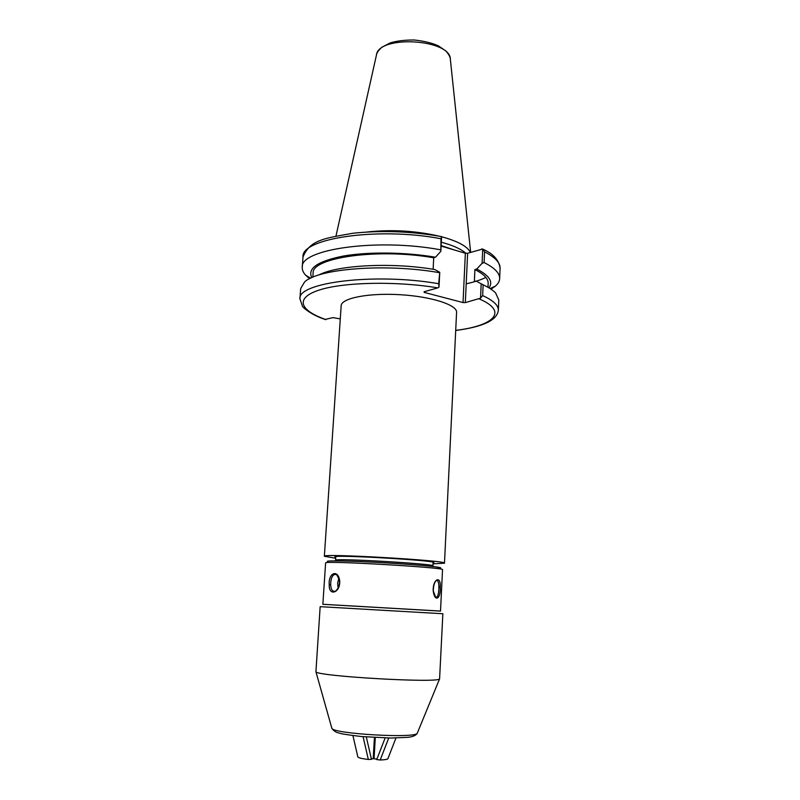 <?xml version="1.0" encoding="UTF-8"?>
<svg xmlns="http://www.w3.org/2000/svg" width="800" height="800" viewBox="0 0 800 800"><rect width="100%" height="100%" fill="white"/><g stroke="black" fill="none" stroke-linecap="round" stroke-linejoin="round"><path stroke-width="1.2" d="M433.03 563.85L444.48 563.19C448.86 560.57 320.31 553.16 324.36 556.27L335.66 558.24M324.36 556.27L341.17 305.72C341.22 298.25 368.14 292.81 399.7 294.68C431.27 296.45 457.39 304.95 456.58 312.37L444.48 563.19M433.08 562.91L433.9 562.62C437.33 560.44 331.78 554.36 334.93 556.91L335.72 557.29M441.1 246.07L465.36 253.23L463.03 302.56L465.32 302.61L467.63 253.26L465.36 253.23M467.63 253.26L482.73 249.02L482.09 263.32L476.72 269.03L474.9 269.56L474.36 281.56L476.17 281.05L481.18 283.82L480.54 298.19L465.32 302.61M465.78 253.24C461.15 249.04 452.99 245.36 441.3 242.2M325.13 319.45L332.89 317.62L340.29 318.9M463.03 302.56L424.27 292.42L424.02 291.79L437.83 287.87L439 287.07L438.68 283.72C374.99 272.6 297.31 282.46 299.92 298.84L302.44 306.13C302.02 306.71 310.74 314.92 325.63 319.62M439 287.07L439.76 272.32L438.68 283.72M441.59 236.62L440.92 236.47C410.72 231.28 381.37 230.22 352.87 233.26C326.56 238.08 310.07 239.26 303.01 256.95C300.6 238.44 377.84 226.67 440.99 238.74L441.59 236.62L440.84 251.3L435.51 257.22C405.09 252.06 368.07 251.67 343.07 256.1C317.63 261.26 307.21 268.44 311.82 277.65M433.12 269.27L433.72 257.78L435.51 257.22M439.76 272.32L434.87 269.55C391.82 262.13 337.17 265.07 318.74 275.03M455.71 330.46C482.96 326.94 497.17 320.21 498.35 310.28C498.53 305.39 493.3 300.49 482.65 295.58L480.54 298.19M482.73 249.02L484.58 251.81C495.13 257.27 500.3 262.77 500.09 268.31C498.98 260.13 493.37 253.81 483.27 249.36M491.02 289.17L495.35 286.16C498.09 283.8 499.52 281.29 499.66 278.62C499.86 273.24 494.68 267.89 484.11 262.56L484.58 251.81M482.09 263.32L484.11 262.56M440.99 238.74L440.84 251.3M470.34 252.42C467.55 246.44 457.97 241.22 441.58 236.74M441.49 236.71C417.14 230.82 392.28 229.26 366.9 232.02M424.27 292.42L424.31 291.7M482.65 295.58L483.13 284.81L481.18 283.82M498.35 310.28L498.78 299.95L495.65 293.02C493.04 290.22 488.87 287.48 483.13 284.81M440.42 249.78C377.14 237.95 299.79 249.25 302.25 267.24C302.08 269.91 303.22 272.57 305.67 275.23L309.62 278.71M439.25 272.64C385.85 263.2 317.78 268.64 304.58 282L300.68 288.53L299.92 298.84M488.96 287.86C493.41 281.78 489.33 275.5 476.72 269.03M433.72 257.78C377.94 247.92 311.15 257.67 313.13 273.25L312.85 277.2M487.99 287.3L488.17 283.34C488.34 278.73 483.92 274.14 474.9 269.56M357.84 756.93L352.91 735.57L357.84 756.93C358.55 757.87 362.04 758.72 368.33 759.47L363.08 736.68M374.42 737.51L373.19 758.75L371.34 758.82M366.3 736.95L371.47 759.36L368.33 759.47M388.74 738.02L380.2 760C384.71 759.84 387.27 759.42 387.88 758.75L387.95 758.56M385.14 737.95L376.72 759.59L380.2 760M376.9 759.12L374.06 758.79L375.28 737.56M374.63 737.52L373.45 757.87L374.06 758.79M320.16 606.67L442.86 613.74L439.59 678.88C438.93 683.33 316.06 676.25 315.92 671.75L320.16 606.67M323.26 604.31L440.05 611.04M433.16 590.59L435.65 597.22C437.55 597.4 438.62 594.71 438.84 589.13L438.89 587.16C438.93 583.52 438.37 581.31 437.21 580.55L436.48 580.51M440.22 587.01C441 598.81 434.74 602.89 433.18 590.79C432.75 578.76 441.14 575.23 440.22 587.01L438.89 587.16M335.94 574.49L334.67 574.42C332.39 575.33 331.07 578.1 330.73 582.74L330.69 584.72C330.87 589.26 332.24 591.45 334.79 591.3C334.4 592.19 339.78 588.99 339.45 580.93L339.71 580.77C340.56 592.85 328.65 596.75 329.24 584.88C328.1 573.06 337.98 568.66 339.71 580.77M338.12 588L337.62 583.21L338.86 578.21M322.85 604.32L325.62 562.85C325.17 560.49 446.86 567.61 442.53 569.68L440.52 611.1L322.85 604.32M454.59 250.05L441.13 245.59M466.2 283.8C474.11 282.1 480.67 279.98 485.88 277.43M482.71 249.5L481.59 248.93M325.95 319.58C299.89 310.65 294.48 298.1 318.99 290.12C343.19 282.1 396.01 280.88 437.83 287.87M479.35 298.96C508.79 311.63 493.83 325.81 455.71 330.37M335.98 236.03L376.38 55.35C377.77 34.63 451.38 38.88 450.38 59.62L470.65 252.33M331.74 727.91L331.86 728.33C332.86 733.83 415.62 738.6 417.25 733.26L417.42 732.85M437.21 580.55C437.87 579.54 433.53 580.24 433.32 590.68L433.18 590.79M330.69 584.72L329.24 584.88M339.73 581.04L339.45 580.93C337.6 575.31 336 573.14 334.67 574.42L336.03 574.52M433.11 562.24L432.93 565.86C436.38 563.96 335.89 558.06 335.61 560.15L335.77 556.63M435.91 568.43C450.04 568.27 432.6 565.91 398.3 563.65C364.11 561.37 328.32 560.24 327.36 561.3M500.09 268.31L499.66 278.62M376.56 54.56C376.94 52.54 378.75 50.08 381.97 47.18L389.95 43.01C396.61 40.94 404.71 39.94 414.25 40C423.72 40.99 431.69 42.9 438.15 45.72L445.8 50.89C448.66 54.16 450.15 56.8 450.29 58.81M303.01 256.95L302.25 267.24M310.62 278.21L305.67 275.23M490.09 288.56L495.35 286.16M395.94 738.02L387.88 758.75M315.92 671.75L331.86 728.33C333.58 730.81 335.8 732.33 338.53 732.88C340.31 733.73 347.99 734.95 361.58 736.54L390.7 738.04L407.88 737.33C412.93 736.76 416.06 735.4 417.25 733.26L439.59 678.88"/></g></svg>
